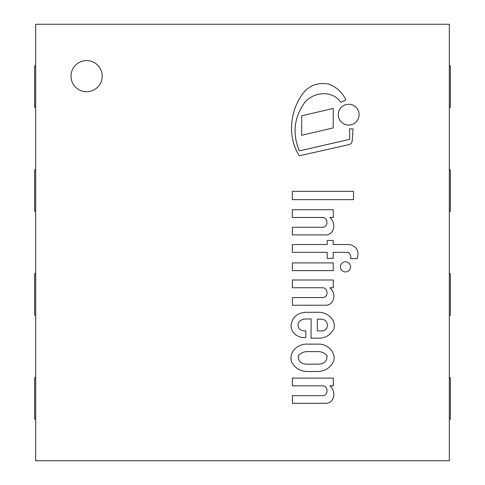 <?xml version="1.0" encoding="UTF-8"?>
<svg xmlns="http://www.w3.org/2000/svg" width="485" height="485" viewBox="0 0 485 485"><rect width="100%" height="100%" fill="white"/><g stroke="black" fill="none" stroke-linecap="round" stroke-linejoin="round"><path stroke-width="0.73" d="M102.196 76.157A15.587 15.587 0 0 1 78.812 89.658A15.587 15.587 0 0 1 78.812 62.656A15.587 15.587 0 0 1 102.196 76.157M35.684 460.75L449.316 460.75L449.316 24.25L35.684 24.25L35.684 460.75M35.684 273.679L34.641 273.679L34.641 315.25L35.684 315.25M35.684 377.609L34.641 377.609L34.641 419.179L35.684 419.179M449.316 211.321L450.359 211.321L450.359 169.75L449.316 169.75M449.316 107.391L450.359 107.391L450.359 65.821L449.316 65.821M35.684 65.821L34.641 65.821L34.641 107.391L35.684 107.391M35.684 169.75L34.641 169.75L34.641 211.321L35.684 211.321M449.316 315.25L450.359 315.25L450.359 273.679L449.316 273.679M449.316 419.179L450.359 419.179L450.359 377.609L449.316 377.609M333.225 270.612L333.225 262.918L292.358 262.918L292.358 270.612L333.225 270.612M353.516 199.656L353.516 191.308L292.303 191.308L292.303 199.656L353.516 199.656M301.694 115.83L301.694 135.291L333.225 127.901L333.225 108.434L301.694 115.83M359.088 114.654A10.403 10.403 0 0 0 343.477 105.639A10.403 10.403 0 0 0 343.477 123.663A10.403 10.403 0 0 0 359.088 114.654M350.534 266.871A5.056 5.056 0 0 0 342.943 262.494A5.056 5.056 0 0 0 342.943 271.248A5.056 5.056 0 0 0 350.534 266.871M299.36 150.89C292.279 133.939 293.971 117.934 304.435 102.875C313.334 91.55 332.68 90.034 340.791 102.371L345.872 99.922C342.234 92.344 336.499 87.051 328.66 84.032C316.365 82.032 307.053 86.269 300.718 96.751C289.581 113.805 287.957 138.468 299.36 155.788L349.164 144.597A4.341 4.341 0 0 0 352.201 140.777L353.074 128.895L349.546 128.895L349.746 138.255A1.394 1.394 0 0 1 348.2 139.668L299.36 150.89M292.358 234.916L326.617 234.916C335.135 233.734 335.832 222.124 329.812 217.456L333.225 217.456L333.225 209.702L292.303 209.702L292.303 217.456L322.749 217.456C328.321 217.589 328.551 227.386 322.422 227.289L292.358 227.289L292.358 234.916M292.419 305.223L326.678 305.223C335.196 304.04 335.893 292.437 329.867 287.763L333.286 287.763L333.286 280.009L292.358 280.009L292.358 287.763L322.81 287.763C328.375 287.902 328.612 297.699 322.476 297.596L292.419 297.596L292.419 305.223M326.678 403.308C335.196 402.126 335.893 390.522 329.867 385.848L333.286 385.848L333.286 378.094L292.358 378.094L292.358 385.848L322.81 385.848C328.375 385.987 328.612 395.784 322.476 395.681L292.419 395.681L292.419 403.308L326.678 403.308M357.154 258.626C359.488 251.357 357.021 246.665 349.746 244.543L333.225 244.543L333.225 240.445L327.223 240.445L327.223 244.543L292.358 244.543L292.358 252.327L327.223 252.327L327.223 258.335L333.225 258.335L333.225 252.327L347.866 252.327C350.279 253.655 351.201 255.759 350.637 258.626L357.154 258.626M320.767 330.934L317.336 330.934L317.336 319.178L320.488 319.178C329.309 318.548 329.891 331.637 320.767 330.934M305.817 330.843C300.003 331.14 297.463 328.49 298.208 322.889C300.088 320.324 302.628 319.021 305.817 318.966L311.085 318.966L311.085 338.148L316.499 338.148C324.271 338.736 330.018 335.747 333.747 329.182C336.948 319.36 326.247 311.467 317.336 312.285L306.817 312.285C297.76 312.443 292.479 316.79 290.982 325.326C291.327 331.746 295.001 335.802 302.01 337.505L305.817 337.505L305.817 330.843M318.354 351.589C321.955 351.704 324.841 353.128 327.023 355.863C327.151 361.216 324.259 363.98 318.354 364.162L306.817 364.162C301.052 363.992 298.184 361.228 298.208 355.863C300.439 353.244 303.307 351.825 306.817 351.589L318.354 351.589M307.387 344.144C297.954 343.483 288.035 352.286 291.752 362.313C295.559 368.733 301.24 371.789 308.787 371.48L317.336 371.48C325.035 371.395 330.503 367.866 333.747 360.895C336.069 352.104 327.242 343.756 318.821 344.144L307.387 344.144"/></g></svg>
